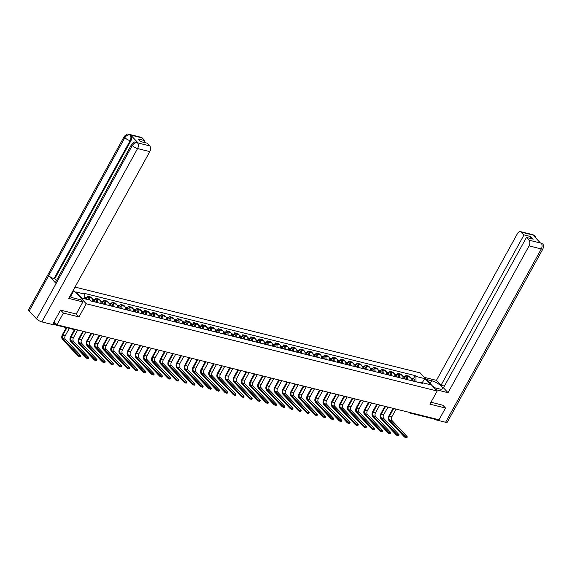 <?xml version="1.0" encoding="UTF-8"?>
<svg xmlns="http://www.w3.org/2000/svg" width="572" height="572" viewBox="0 0 572 572"><rect width="100%" height="100%" fill="white"/><g stroke="black" fill="none" stroke-linecap="round" stroke-linejoin="round"><path stroke-width="0.86" d="M60.675 310.146L63.406 313.048L56.928 324.782L439.031 419.769L445.509 408.036L429.915 404.161L437.172 391.012L420.113 372.873L75.011 287.08M63.406 313.048L79 316.924L86.258 303.782L437.172 391.012M54.083 321.757L56.928 324.782M445.509 408.036L442.778 405.133M434.777 418.711A1.409 0.908 104 0 1 433.984 419.026L410.281 413.134A1.409 0.908 -76 0 0 411.068 412.82M410.996 380.544A3.239 2.088 -76 0 0 410.46 377.356L409.423 376.254L405.97 375.389L407.007 376.498A3.239 2.088 104 0 1 407.543 379.686M405.162 376.848L405.97 375.389M402.831 378.514A3.239 2.088 -76 0 0 402.295 375.332L401.258 374.224L397.805 373.366L398.841 374.467A3.239 2.088 104 0 1 399.378 377.656M396.997 374.817L397.805 373.366M394.666 376.483A3.239 2.088 -76 0 0 394.137 373.301L393.093 372.193L389.639 371.335L390.683 372.443A3.239 2.088 104 0 1 391.212 375.625M388.838 372.794L389.639 371.335M386.508 374.453A3.239 2.088 -76 0 0 385.971 371.271L384.927 370.163L381.474 369.305L382.518 370.413A3.239 2.088 104 0 1 383.054 373.595M380.673 370.763L381.474 369.305M378.342 372.422A3.239 2.088 -76 0 0 377.806 369.24L376.769 368.132L373.316 367.274L374.353 368.382A3.239 2.088 104 0 1 374.889 371.564M372.508 368.733L373.316 367.274M370.177 370.399A3.239 2.088 -76 0 0 369.641 367.21L368.604 366.101L365.15 365.243L366.187 366.352A3.239 2.088 104 0 1 366.723 369.533M364.343 366.702L365.15 365.243M362.012 368.368A3.239 2.088 -76 0 0 361.483 365.179L360.439 364.078L356.985 363.22L358.029 364.321A3.239 2.088 104 0 1 358.558 367.51M356.184 364.671L356.985 363.22M353.853 366.337A3.239 2.088 -76 0 0 353.317 363.156L352.273 362.047L348.82 361.189L349.864 362.298A3.239 2.088 104 0 1 350.4 365.479M348.019 362.648L348.82 361.189M345.688 364.307A3.239 2.088 -76 0 0 345.152 361.125L344.115 360.017L340.662 359.159L341.698 360.267A3.239 2.088 104 0 1 342.235 363.449M339.854 360.617L340.662 359.159M337.523 362.276A3.239 2.088 -76 0 0 336.994 359.094L335.95 357.986L332.496 357.128L333.54 358.236A3.239 2.088 104 0 1 334.069 361.418M331.688 358.587L332.496 357.128M329.365 360.253A3.239 2.088 -76 0 0 328.828 357.064L327.785 355.956L324.331 355.098L325.375 356.206A3.239 2.088 104 0 1 325.904 359.388M323.53 356.556L324.331 355.098M321.199 358.222A3.239 2.088 -76 0 0 320.663 355.033L319.626 353.932L316.173 353.074L317.21 354.175A3.239 2.088 104 0 1 317.746 357.364M315.365 354.526L316.173 353.074M313.034 356.192A3.239 2.088 -76 0 0 312.498 353.01L311.461 351.902L308.008 351.044L309.044 352.145A3.239 2.088 104 0 1 309.581 355.334M307.2 352.502L308.008 351.044M304.869 354.161A3.239 2.088 -76 0 0 304.34 350.979L303.296 349.871L299.842 349.013L300.886 350.121A3.239 2.088 104 0 1 301.415 353.303M299.042 350.472L299.842 349.013M296.711 352.13A3.239 2.088 -76 0 0 296.174 348.949L295.131 347.84L291.677 346.982L292.721 348.091A3.239 2.088 104 0 1 293.257 351.272M290.876 348.441L291.677 346.982M288.545 350.1A3.239 2.088 -76 0 0 288.009 346.918L286.972 345.81L283.519 344.952L284.556 346.06A3.239 2.088 104 0 1 285.092 349.242M282.711 346.41L283.519 344.952M280.38 348.076A3.239 2.088 -76 0 0 279.851 344.887L278.807 343.786L275.354 342.921L276.39 344.029A3.239 2.088 104 0 1 276.927 347.218M274.546 344.38L275.354 342.921M272.215 346.046A3.239 2.088 -76 0 0 271.686 342.857L270.642 341.756L267.188 340.898L268.232 341.999A3.239 2.088 104 0 1 268.761 345.188M266.388 342.349L267.188 340.898M264.057 344.015A3.239 2.088 -76 0 0 263.52 340.833L262.484 339.725L259.023 338.867L260.067 339.975A3.239 2.088 104 0 1 260.603 343.157M258.222 340.326L259.023 338.867M255.891 341.984A3.239 2.088 -76 0 0 255.355 338.803L254.318 337.695L250.865 336.837L251.902 337.945A3.239 2.088 104 0 1 252.438 341.127M250.057 338.295L250.865 336.837M247.726 339.954A3.239 2.088 -76 0 0 247.197 336.772L246.153 335.664L242.7 334.806L243.743 335.914A3.239 2.088 104 0 1 244.273 339.096M241.899 336.264L242.7 334.806M239.568 337.93A3.239 2.088 -76 0 0 239.032 334.742L237.988 333.633L234.534 332.775L235.578 333.884A3.239 2.088 104 0 1 236.114 337.065M233.733 334.234L234.534 332.775M231.403 335.9A3.239 2.088 -76 0 0 230.866 332.711L229.83 331.61L226.376 330.752L227.413 331.853A3.239 2.088 104 0 1 227.949 335.042M225.568 332.203L226.376 330.752M223.237 333.869A3.239 2.088 -76 0 0 222.701 330.688L221.664 329.579L218.211 328.721L219.248 329.829A3.239 2.088 104 0 1 219.784 333.011M217.403 330.18L218.211 328.721M215.072 331.839A3.239 2.088 -76 0 0 214.543 328.657L213.499 327.549L210.046 326.691L211.089 327.799A3.239 2.088 104 0 1 211.619 330.981M209.245 328.149L210.046 326.691M206.914 329.808A3.239 2.088 -76 0 0 206.378 326.626L205.334 325.518L201.88 324.66L202.924 325.768A3.239 2.088 104 0 1 203.46 328.95M201.079 326.119L201.88 324.66M198.749 327.777A3.239 2.088 -76 0 0 198.212 324.596L197.176 323.487L193.722 322.629L194.759 323.738A3.239 2.088 104 0 1 195.295 326.919M192.914 324.088L193.722 322.629M190.583 325.754A3.239 2.088 -76 0 0 190.054 322.565L189.01 321.464L185.557 320.599L186.601 321.707A3.239 2.088 104 0 1 187.13 324.896M184.749 322.057L185.557 320.599M182.418 323.723A3.239 2.088 -76 0 0 181.889 320.542L180.845 319.433L177.391 318.575L178.435 319.676A3.239 2.088 104 0 1 178.964 322.865M176.591 320.027L177.391 318.575M174.26 321.693A3.239 2.088 -76 0 0 173.724 318.511L172.687 317.403L169.233 316.545L170.27 317.653A3.239 2.088 104 0 1 170.806 320.835M168.425 318.003L169.233 316.545M166.095 319.662A3.239 2.088 -76 0 0 165.558 316.48L164.521 315.372L161.068 314.514L162.105 315.622A3.239 2.088 104 0 1 162.641 318.804M160.26 315.973L161.068 314.514M157.929 317.632A3.239 2.088 -76 0 0 157.4 314.45L156.356 313.342L152.903 312.484L153.947 313.592A3.239 2.088 104 0 1 154.476 316.774M152.102 313.942L152.903 312.484M149.771 315.608A3.239 2.088 -76 0 0 149.235 312.419L148.191 311.311L144.737 310.453L145.781 311.561A3.239 2.088 104 0 1 146.318 314.75M143.937 311.912L144.737 310.453M141.606 313.578A3.239 2.088 -76 0 0 141.07 310.389L140.033 309.288L136.579 308.43L137.616 309.531A3.239 2.088 104 0 1 138.152 312.72M135.771 309.881L136.579 308.43M133.44 311.547A3.239 2.088 -76 0 0 132.904 308.365L131.867 307.257L128.414 306.399L129.451 307.507A3.239 2.088 104 0 1 129.987 310.689M127.606 307.858L128.414 306.399M125.275 309.516A3.239 2.088 -76 0 0 124.746 306.335L123.702 305.226L120.249 304.368L121.293 305.477A3.239 2.088 104 0 1 121.822 308.658M119.448 305.827L120.249 304.368M117.117 307.486A3.239 2.088 -76 0 0 116.581 304.304L115.537 303.196L112.083 302.338L113.127 303.446A3.239 2.088 104 0 1 113.664 306.628M111.283 303.796L112.083 302.338M108.952 305.462A3.239 2.088 -76 0 0 108.415 302.273L107.379 301.165L103.925 300.307L104.962 301.415A3.239 2.088 104 0 1 105.498 304.597M103.117 301.766L103.925 300.307M100.786 303.432A3.239 2.088 -76 0 0 100.257 300.243L99.213 299.142L95.76 298.284L96.804 299.385A3.239 2.088 104 0 1 97.333 302.574M94.952 299.735L95.76 298.284M92.628 301.401A3.239 2.088 -76 0 0 92.092 298.219L91.048 297.111L87.595 296.253L88.639 297.361A3.239 2.088 104 0 1 89.282 299.914M86.794 297.712L87.595 296.253M421.071 382.747L415.88 381.753M416.023 381.495L415.937 376.447L424.731 378.635L430.466 384.727L421.671 382.546L420.563 382.918M415.937 376.447L415.136 375.597L83.898 293.25L84.699 294.108L75.904 291.92L81.639 298.019L90.433 300.2L91.234 301.051L422.472 383.397L421.671 382.546M73.366 290.068L86.258 303.782M76.233 313.985L79 316.924M413.327 378.878L415.136 375.597M84.699 294.108L84.778 298.798M424.731 378.635L422.229 382.682M407.257 437.037L406.828 437.802A1.623 0.472 -151.1 0 1 405.712 437.687A1.623 0.472 -151.1 0 1 404.211 436.722L404.633 435.95A1.623 0.472 28.9 0 0 406.134 436.922A1.623 0.472 28.9 0 0 407.257 437.037A1.623 0.472 28.9 0 0 407.042 436.55L391.87 420.42A2.638 1.702 104 0 1 391.813 416.852L396.096 409.094M412.169 380.838L412.269 380.544A0.844 0.543 -76 0 0 412.054 379.515M412.748 380.981L412.812 380.795A1.759 1.13 -76 0 0 412.197 378.6A1.759 1.13 -76 0 0 411.718 378.635M414.628 381.445L414.693 381.267A1.759 1.13 -76 0 0 414.078 379.064L412.197 378.6M404.633 435.95L389.468 419.827A2.638 1.702 104 0 1 389.403 416.252L393.686 408.494M411.861 380.759L411.919 380.573A1.759 1.13 -76 0 0 411.311 378.378L410.975 378.292M393.071 408.344L388.96 415.78A3.561 2.288 -76 0 0 389.039 420.592L404.211 436.722M433.962 387.594L439.382 388.946A7.922 2.324 28.9 0 0 442.478 388.688A7.922 2.324 28.9 0 0 439.375 384.548A7.922 2.324 28.9 0 0 431.703 380.78L426.29 379.436M435.928 389.682L448.04 392.692L443.45 387.816L526.44 237.473L528.986 240.176L541.241 243.193L540.411 242.95L533.075 235.149L533.697 235.235L521.478 232.196A4.226 2.717 -76 0 0 520.549 231.631A4.226 2.717 -76 0 0 517.481 233.555L436.436 380.359L441.026 385.242L444.408 386.079M424.324 377.348L436.436 380.359M448.04 392.692L529.079 245.896A4.226 2.717 -76 0 0 528.986 240.176M541.119 243.121L542.356 243.822C543.421 244.058 543.636 245.717 542.992 248.791L447.304 422.129A4.333 1.273 -151.1 0 1 445.617 422.265L434.963 419.619L434.377 418.99M526.44 237.473L533.197 239.153L530.773 236.579L524.024 234.899L521.478 232.196M524.024 234.899L441.026 385.242M442.892 405.255L430.995 402.202M434.963 419.619L435.385 418.861M530.773 236.579L529.815 238.309M542.342 243.808L541.248 243.2M536.064 238.331L534.949 235.943L533.826 235.306M69.77 296.582A7.922 2.324 28.9 0 0 73.495 297.991L80.924 299.835L82.89 301.923L68.762 298.412L149.8 151.609L137.58 148.57L41.892 321.907L52.545 324.553L60.518 310.11L76.219 314.014L82.89 301.923M72.572 291.505L73.252 291.677L72.766 291.155M71.078 297.175L70.678 296.332L73.252 291.677M142.199 137.909L129.98 134.878A4.226 2.717 104 0 0 129.043 134.313L141.263 137.351A4.226 2.717 104 0 1 142.199 137.909L144.737 140.619L143.779 142.349M41.892 321.907A4.333 1.273 -151.1 0 1 36.579 318.876L56.106 283.498A4.333 1.273 -151.1 0 1 55.548 282.225L131.703 144.266A4.333 1.273 -151.1 0 0 132.261 145.538C133.641 143.45 135.335 142.528 137.359 142.785L149.707 145.896A4.226 2.717 104 0 1 149.8 151.609M138.109 142.943L137.173 142.378A4.226 2.717 104 0 1 138.109 142.943L130.773 135.142A4.226 2.717 104 0 1 130.866 140.855L54.705 278.814L54.004 278.643A4.333 1.273 -151.1 0 1 48.699 275.625L29.172 311.004L36.579 318.876M29.172 311.004A4.333 1.273 -151.1 0 1 28.6 309.709L124.288 136.372A4.333 1.273 -151.1 0 0 124.86 137.666C126.24 135.571 127.935 134.649 129.93 134.892M130.866 140.855L130.159 140.683A4.333 1.273 -151.1 0 1 124.86 137.666L48.699 275.625L56.106 283.498L132.261 145.538A4.333 1.273 -151.1 0 0 137.58 148.57A4.226 2.717 -76 0 0 137.487 142.857M144.737 140.619L137.988 138.939L140.412 141.513L147.161 143.193L149.707 145.896M54.705 278.814L56.421 280.637M69.999 296.16L70.678 296.332M71.221 296.911L69.784 296.553M54.004 278.643L130.159 140.683C131.202 138.481 131.174 136.579 130.066 134.963L130.773 135.142M432.611 386.157L435.478 387.973M399.092 435.006L398.67 435.771A1.623 0.472 -151.1 0 1 397.547 435.657A1.623 0.472 -151.1 0 1 396.046 434.691L396.467 433.926A1.623 0.472 28.9 0 0 397.969 434.892A1.623 0.472 28.9 0 0 399.092 435.006A1.623 0.472 28.9 0 0 398.877 434.52L383.712 418.389A2.638 1.702 104 0 1 383.648 414.822L387.93 407.064M404.011 378.807L404.104 378.514A0.844 0.543 -76 0 0 403.889 377.484M404.583 378.95L404.647 378.764A1.759 1.13 -76 0 0 404.032 376.569A1.759 1.13 -76 0 0 403.553 376.605M406.47 379.415L406.528 379.236A1.759 1.13 -76 0 0 405.92 377.041L404.032 376.569M396.467 433.926L381.302 417.796A2.638 1.702 104 0 1 381.245 414.221L385.521 406.463M403.696 378.728L403.753 378.542A1.759 1.13 -76 0 0 403.146 376.347L402.817 376.269M384.906 406.313L380.802 413.749A3.561 2.288 -76 0 0 380.881 418.561L396.046 434.691M390.926 432.975L390.504 433.74A1.623 0.472 -151.1 0 1 389.382 433.633A1.623 0.472 -151.1 0 1 387.88 432.661L388.302 431.896A1.623 0.472 28.9 0 0 389.804 432.861A1.623 0.472 28.9 0 0 390.926 432.975A1.623 0.472 28.9 0 0 390.712 432.489L375.547 416.366A2.638 1.702 104 0 1 375.489 412.791L379.765 405.033M395.845 376.776L395.946 376.483A0.844 0.543 -76 0 0 395.724 375.461M396.425 376.919L396.482 376.733A1.759 1.13 -76 0 0 395.874 374.538A1.759 1.13 -76 0 0 395.388 374.574M398.305 377.384L398.369 377.205A1.759 1.13 -76 0 0 397.754 375.01L395.874 374.538M388.302 431.896L373.137 415.765A2.638 1.702 104 0 1 373.08 412.19L377.363 404.44M395.531 376.698L395.595 376.512A1.759 1.13 -76 0 0 394.98 374.317L394.651 374.238M376.741 404.282L372.637 411.718A3.561 2.288 -76 0 0 372.715 416.53L387.88 432.661M382.761 430.945L382.339 431.71A1.623 0.472 -151.1 0 1 381.217 431.603A1.623 0.472 -151.1 0 1 379.715 430.63L380.144 429.865A1.623 0.472 28.9 0 0 381.646 430.838A1.623 0.472 28.9 0 0 382.761 430.945A1.623 0.472 28.9 0 0 382.546 430.466L367.381 414.335A2.638 1.702 104 0 1 367.324 410.76L371.607 403.01M387.68 374.746L387.78 374.453A0.844 0.543 -76 0 0 387.566 373.43M388.259 374.889L388.317 374.71A1.759 1.13 -76 0 0 387.709 372.508A1.759 1.13 -76 0 0 387.23 372.544M390.14 375.361L390.204 375.175A1.759 1.13 -76 0 0 389.589 372.98L387.709 372.508M380.144 429.865L364.972 413.735A2.638 1.702 104 0 1 364.915 410.167L369.197 402.409M387.366 374.667L387.43 374.488A1.759 1.13 -76 0 0 386.815 372.286L386.486 372.208M368.575 402.252L364.471 409.695A3.561 2.288 -76 0 0 364.55 414.5L379.715 430.63M374.603 428.914L374.174 429.686A1.623 0.472 -151.1 0 1 373.058 429.572A1.623 0.472 -151.1 0 1 371.557 428.6L371.979 427.835A1.623 0.472 28.9 0 0 373.48 428.807A1.623 0.472 28.9 0 0 374.603 428.914A1.623 0.472 28.9 0 0 374.388 428.435L359.216 412.305A2.638 1.702 104 0 1 359.159 408.73L363.442 400.979M379.515 372.715L379.615 372.422A0.844 0.543 -76 0 0 379.4 371.4M380.094 372.858L380.158 372.679A1.759 1.13 -76 0 0 379.543 370.484A1.759 1.13 -76 0 0 379.064 370.52M381.982 373.33L382.039 373.144A1.759 1.13 -76 0 0 381.431 370.949L379.543 370.484M371.979 427.835L356.814 411.704A2.638 1.702 104 0 1 356.749 408.136L361.032 400.379M379.207 372.637L379.265 372.458A1.759 1.13 -76 0 0 378.657 370.263L378.321 370.177M360.417 400.221L356.306 407.664A3.561 2.288 -76 0 0 356.392 412.469L371.557 428.6M366.438 426.891L366.016 427.656A1.623 0.472 -151.1 0 1 364.893 427.541A1.623 0.472 -151.1 0 1 363.392 426.569L363.813 425.804A1.623 0.472 28.9 0 0 365.315 426.776A1.623 0.472 28.9 0 0 366.438 426.891A1.623 0.472 28.9 0 0 366.223 426.405L351.058 410.274A2.638 1.702 104 0 1 350.993 406.706L355.276 398.949M371.357 370.685L371.457 370.399A0.844 0.543 -76 0 0 371.235 369.369M371.929 370.835L371.993 370.649A1.759 1.13 -76 0 0 371.378 368.454A1.759 1.13 -76 0 0 370.899 368.49M373.816 371.299L373.873 371.114A1.759 1.13 -76 0 0 373.266 368.919L371.378 368.454M363.813 425.804L348.648 409.674A2.638 1.702 104 0 1 348.591 406.106L352.874 398.348M371.042 370.613L371.106 370.427A1.759 1.13 -76 0 0 370.492 368.232L370.163 368.146M352.252 398.198L348.148 405.634A3.561 2.288 -76 0 0 348.226 410.446L363.392 426.569M358.272 424.86L357.85 425.625A1.623 0.472 -151.1 0 1 356.728 425.511A1.623 0.472 -151.1 0 1 355.226 424.546L355.655 423.773A1.623 0.472 28.9 0 0 357.15 424.746A1.623 0.472 28.9 0 0 358.272 424.86A1.623 0.472 28.9 0 0 358.058 424.374L342.893 408.244A2.638 1.702 104 0 1 342.835 404.676L347.118 396.918M363.191 368.661L363.291 368.368A0.844 0.543 -76 0 0 363.07 367.338M363.771 368.804L363.828 368.618A1.759 1.13 -76 0 0 363.22 366.423A1.759 1.13 -76 0 0 362.734 366.459M365.651 369.269L365.715 369.09A1.759 1.13 -76 0 0 365.1 366.888L363.22 366.423M355.655 423.773L340.483 407.65A2.638 1.702 104 0 1 340.426 404.075L344.709 396.317M362.877 368.582L362.941 368.397A1.759 1.13 -76 0 0 362.326 366.202L361.997 366.123M344.087 396.167L339.982 403.603A3.561 2.288 -76 0 0 340.061 408.415L355.226 424.546M350.107 422.83L349.685 423.595A1.623 0.472 -151.1 0 1 348.57 423.48A1.623 0.472 -151.1 0 1 347.068 422.515L347.49 421.75A1.623 0.472 28.9 0 0 348.991 422.715A1.623 0.472 28.9 0 0 350.107 422.83A1.623 0.472 28.9 0 0 349.892 422.343L334.727 406.22A2.638 1.702 104 0 1 334.67 402.645L338.953 394.887M355.026 366.631L355.126 366.337A0.844 0.543 -76 0 0 354.912 365.308M355.605 366.774L355.67 366.588A1.759 1.13 -76 0 0 355.055 364.393A1.759 1.13 -76 0 0 354.576 364.428M357.486 367.238L357.55 367.06A1.759 1.13 -76 0 0 356.935 364.864L355.055 364.393M347.49 421.75L332.325 405.619A2.638 1.702 104 0 1 332.26 402.044L336.543 394.294M354.712 366.552L354.776 366.366A1.759 1.13 -76 0 0 354.161 364.171L353.832 364.092M335.928 394.137L331.817 401.573A3.561 2.288 -76 0 0 331.896 406.385L347.068 422.515M341.949 420.799L341.527 421.564A1.623 0.472 -151.1 0 1 340.404 421.457A1.623 0.472 -151.1 0 1 338.903 420.484L339.325 419.719A1.623 0.472 28.9 0 0 340.826 420.685A1.623 0.472 28.9 0 0 341.949 420.799A1.623 0.472 28.9 0 0 341.734 420.32L326.569 404.189A2.638 1.702 104 0 1 326.505 400.614L330.788 392.857M346.868 364.6L346.961 364.307A0.844 0.543 -76 0 0 346.746 363.284M347.44 364.743L347.504 364.564A1.759 1.13 -76 0 0 346.889 362.362A1.759 1.13 -76 0 0 346.41 362.398M349.328 365.215L349.385 365.029A1.759 1.13 -76 0 0 348.777 362.834L346.889 362.362M339.325 419.719L324.16 403.589A2.638 1.702 104 0 1 324.102 400.014L328.378 392.263M346.553 364.521L346.611 364.343A1.759 1.13 -76 0 0 346.003 362.14L345.674 362.062M327.763 392.106L323.659 399.549A3.561 2.288 -76 0 0 323.738 404.354L338.903 420.484M333.783 418.768L333.362 419.541A1.623 0.472 -151.1 0 1 332.239 419.426A1.623 0.472 -151.1 0 1 330.738 418.454L331.159 417.689A1.623 0.472 28.9 0 0 332.661 418.661A1.623 0.472 28.9 0 0 333.783 418.768A1.623 0.472 28.9 0 0 333.569 418.289L318.404 402.159A2.638 1.702 104 0 1 318.347 398.584L322.622 390.833M338.703 362.569L338.803 362.276A0.844 0.543 -76 0 0 338.581 361.254M339.275 362.712L339.339 362.534A1.759 1.13 -76 0 0 338.724 360.339A1.759 1.13 -76 0 0 338.245 360.374M341.162 363.184L341.227 362.998A1.759 1.13 -76 0 0 340.612 360.803L338.724 360.339M331.159 417.689L315.994 401.558A2.638 1.702 104 0 1 315.937 397.99L320.22 390.233M338.388 362.491L338.452 362.312A1.759 1.13 -76 0 0 337.837 360.117L337.509 360.031M319.598 390.075L315.494 397.519A3.561 2.288 -76 0 0 315.572 402.323L330.738 418.454M325.618 416.745L325.196 417.51A1.623 0.472 -151.1 0 1 324.074 417.396A1.623 0.472 -151.1 0 1 322.572 416.423L323.001 415.658A1.623 0.472 28.9 0 0 324.503 416.631A1.623 0.472 28.9 0 0 325.618 416.745A1.623 0.472 28.9 0 0 325.404 416.259L310.238 400.128A2.638 1.702 104 0 1 310.181 396.56L314.464 388.803M330.537 360.539L330.637 360.246A0.844 0.543 -76 0 0 330.416 359.223M331.116 360.682L331.174 360.503A1.759 1.13 -76 0 0 330.566 358.308A1.759 1.13 -76 0 0 330.08 358.344M332.997 361.154L333.061 360.968A1.759 1.13 -76 0 0 332.446 358.773L330.566 358.308M323.001 415.658L307.829 399.528A2.638 1.702 104 0 1 307.772 395.96L312.055 388.202M330.223 360.467L330.287 360.281A1.759 1.13 -76 0 0 329.672 358.086L329.343 358M311.433 388.052L307.328 395.488A3.561 2.288 -76 0 0 307.407 400.3L322.572 416.423M317.46 414.714L317.031 415.479A1.623 0.472 -151.1 0 1 315.916 415.365A1.623 0.472 -151.1 0 1 314.414 414.4L314.836 413.627A1.623 0.472 28.9 0 0 316.337 414.6A1.623 0.472 28.9 0 0 317.46 414.714A1.623 0.472 28.9 0 0 317.245 414.228L302.073 398.098A2.638 1.702 104 0 1 302.016 394.53L306.299 386.772M322.372 358.515L322.472 358.222A0.844 0.543 -76 0 0 322.258 357.193M322.951 358.658L323.016 358.472A1.759 1.13 -76 0 0 322.401 356.277A1.759 1.13 -76 0 0 321.922 356.313M324.832 359.123L324.896 358.944A1.759 1.13 -76 0 0 324.281 356.742L322.401 356.277M314.836 413.627L299.671 397.504A2.638 1.702 104 0 1 299.606 393.929L303.889 386.171M322.065 358.437L322.122 358.251A1.759 1.13 -76 0 0 321.514 356.056L321.178 355.97M303.274 386.021L299.163 393.457A3.561 2.288 -76 0 0 299.242 398.269L314.414 414.4M309.295 412.684L308.873 413.449A1.623 0.472 -151.1 0 1 307.75 413.334A1.623 0.472 -151.1 0 1 306.249 412.369L306.671 411.604A1.623 0.472 28.9 0 0 308.172 412.569A1.623 0.472 28.9 0 0 309.295 412.684A1.623 0.472 28.9 0 0 309.08 412.197L293.915 396.067A2.638 1.702 104 0 1 293.851 392.499L298.134 384.741M314.214 356.485L314.307 356.192A0.844 0.543 -76 0 0 314.092 355.162M314.786 356.628L314.85 356.442A1.759 1.13 -76 0 0 314.235 354.247A1.759 1.13 -76 0 0 313.756 354.282M316.673 357.092L316.731 356.914A1.759 1.13 -76 0 0 316.123 354.719L314.235 354.247M306.671 411.604L291.505 395.474A2.638 1.702 104 0 1 291.448 391.899L295.724 384.141M313.899 356.406L313.957 356.22A1.759 1.13 -76 0 0 313.349 354.025L313.02 353.946M295.109 383.991L291.005 391.427A3.561 2.288 -76 0 0 291.084 396.239L306.249 412.369M301.129 410.653L300.708 411.418A1.623 0.472 -151.1 0 1 299.585 411.311A1.623 0.472 -151.1 0 1 298.083 410.338L298.505 409.573A1.623 0.472 28.9 0 0 300.007 410.539A1.623 0.472 28.9 0 0 301.129 410.653A1.623 0.472 28.9 0 0 300.915 410.167L285.75 394.044A2.638 1.702 104 0 1 285.693 390.469L289.968 382.711M306.049 354.454L306.149 354.161A0.844 0.543 -76 0 0 305.927 353.138M306.628 354.597L306.685 354.411A1.759 1.13 -76 0 0 306.077 352.216A1.759 1.13 -76 0 0 305.591 352.252M308.508 355.069L308.573 354.883A1.759 1.13 -76 0 0 307.958 352.688L306.077 352.216M298.505 409.573L283.34 393.443A2.638 1.702 104 0 1 283.283 389.868L287.566 382.117M305.734 354.375L305.798 354.197A1.759 1.13 -76 0 0 305.183 351.995L304.855 351.916M286.944 381.96L282.84 389.396A3.561 2.288 -76 0 0 282.918 394.208L298.083 410.338M292.964 408.623L292.542 409.388A1.623 0.472 -151.1 0 1 291.42 409.28A1.623 0.472 -151.1 0 1 289.925 408.308L290.347 407.543A1.623 0.472 28.9 0 0 291.849 408.515A1.623 0.472 28.9 0 0 292.964 408.623A1.623 0.472 28.9 0 0 292.75 408.143L277.584 392.013A2.638 1.702 104 0 1 277.527 388.438L281.81 380.687M297.883 352.423L297.983 352.13A0.844 0.543 -76 0 0 297.769 351.108M298.462 352.567L298.52 352.388A1.759 1.13 -76 0 0 297.912 350.186A1.759 1.13 -76 0 0 297.433 350.221M300.343 353.038L300.407 352.852A1.759 1.13 -76 0 0 299.792 350.657L297.912 350.186M290.347 407.543L275.175 391.412A2.638 1.702 104 0 1 275.118 387.845L279.401 380.087M297.569 352.345L297.633 352.166A1.759 1.13 -76 0 0 297.018 349.971L296.689 349.885M278.778 379.93L274.674 387.373A3.561 2.288 -76 0 0 274.753 392.178L289.925 408.308M284.806 406.592L284.384 407.364A1.623 0.472 -151.1 0 1 283.262 407.25A1.623 0.472 -151.1 0 1 281.76 406.277L282.182 405.512A1.623 0.472 28.9 0 0 283.683 406.485A1.623 0.472 28.9 0 0 284.806 406.592A1.623 0.472 28.9 0 0 284.591 406.113L269.419 389.982A2.638 1.702 104 0 1 269.362 386.407L273.645 378.657M289.718 350.393L289.818 350.1A0.844 0.543 -76 0 0 289.604 349.077M290.297 350.536L290.361 350.357A1.759 1.13 -76 0 0 289.747 348.162A1.759 1.13 -76 0 0 289.268 348.198M292.185 351.008L292.242 350.822A1.759 1.13 -76 0 0 291.634 348.627L289.747 348.162M282.182 405.512L267.017 389.382A2.638 1.702 104 0 1 266.96 385.814L271.235 378.056M289.411 350.314L289.468 350.135A1.759 1.13 -76 0 0 288.86 347.94L288.524 347.855M270.62 377.906L266.509 385.342A3.561 2.288 -76 0 0 266.595 390.154L281.76 406.277M276.641 404.568L276.219 405.333A1.623 0.472 -151.1 0 1 275.096 405.219A1.623 0.472 -151.1 0 1 273.595 404.254L274.017 403.482A1.623 0.472 28.9 0 0 275.518 404.454A1.623 0.472 28.9 0 0 276.641 404.568A1.623 0.472 28.9 0 0 276.426 404.082L261.261 387.952A2.638 1.702 104 0 1 261.197 384.384L265.479 376.626M281.56 348.369L281.66 348.076A0.844 0.543 -76 0 0 281.438 347.047M282.132 348.512L282.196 348.327A1.759 1.13 -76 0 0 281.581 346.132A1.759 1.13 -76 0 0 281.102 346.167M284.019 348.977L284.077 348.798A1.759 1.13 -76 0 0 283.469 346.596L281.581 346.132M274.017 403.482L258.851 387.358A2.638 1.702 104 0 1 258.794 383.783L263.077 376.026M281.245 348.291L281.31 348.105A1.759 1.13 -76 0 0 280.695 345.91L280.366 345.824M262.455 375.875L258.351 383.312A3.561 2.288 -76 0 0 258.43 388.123L273.595 404.254M268.475 402.538L268.053 403.303A1.623 0.472 -151.1 0 1 266.931 403.188A1.623 0.472 -151.1 0 1 265.429 402.223L265.858 401.458A1.623 0.472 28.9 0 0 267.36 402.423A1.623 0.472 28.9 0 0 268.475 402.538A1.623 0.472 28.9 0 0 268.261 402.052L253.096 385.921A2.638 1.702 104 0 1 253.038 382.353L257.321 374.596M273.395 346.339L273.495 346.046A0.844 0.543 -76 0 0 273.273 345.016M273.974 346.482L274.031 346.296A1.759 1.13 -76 0 0 273.423 344.101A1.759 1.13 -76 0 0 272.937 344.137M275.854 346.947L275.918 346.768A1.759 1.13 -76 0 0 275.304 344.573L273.423 344.101M265.858 401.458L250.686 385.328A2.638 1.702 104 0 1 250.629 381.753L254.912 373.995M273.08 346.26L273.144 346.074A1.759 1.13 -76 0 0 272.529 343.879L272.2 343.801M254.29 373.845L250.186 381.281A3.561 2.288 -76 0 0 250.264 386.093L265.429 402.223M260.317 400.507L259.888 401.272A1.623 0.472 -151.1 0 1 258.773 401.158A1.623 0.472 -151.1 0 1 257.271 400.193L257.693 399.428A1.623 0.472 28.9 0 0 259.195 400.393A1.623 0.472 28.9 0 0 260.317 400.507A1.623 0.472 28.9 0 0 260.096 400.021L244.93 383.898A2.638 1.702 104 0 1 244.873 380.323L249.156 372.565M265.229 344.308L265.329 344.015A0.844 0.543 -76 0 0 265.115 342.986M265.808 344.451L265.873 344.265A1.759 1.13 -76 0 0 265.258 342.07A1.759 1.13 -76 0 0 264.779 342.106M267.689 344.916L267.753 344.737A1.759 1.13 -76 0 0 267.138 342.542L265.258 342.07M257.693 399.428L242.528 383.297A2.638 1.702 104 0 1 242.464 379.722L246.746 371.972M264.922 344.23L264.979 344.044A1.759 1.13 -76 0 0 264.371 341.849L264.035 341.77M246.132 371.814L242.02 379.25A3.561 2.288 -76 0 0 242.099 384.062L257.271 400.193M252.152 398.477L251.73 399.242A1.623 0.472 -151.1 0 1 250.607 399.134A1.623 0.472 -151.1 0 1 249.106 398.162L249.528 397.397A1.623 0.472 28.9 0 0 251.029 398.362A1.623 0.472 28.9 0 0 252.152 398.477A1.623 0.472 28.9 0 0 251.937 397.998L236.772 381.867A2.638 1.702 104 0 1 236.708 378.292L240.991 370.534M257.071 342.278L257.164 341.984A0.844 0.543 -76 0 0 256.95 340.962M257.643 342.421L257.707 342.242A1.759 1.13 -76 0 0 257.093 340.04A1.759 1.13 -76 0 0 256.613 340.075M259.531 342.893L259.588 342.707A1.759 1.13 -76 0 0 258.98 340.512L257.093 340.04M249.528 397.397L234.363 381.267A2.638 1.702 104 0 1 234.305 377.699L238.581 369.941M256.757 342.199L256.814 342.02A1.759 1.13 -76 0 0 256.206 339.818L255.877 339.739M237.966 369.784L233.862 377.227A3.561 2.288 -76 0 0 233.941 382.032L249.106 398.162M243.987 396.446L243.565 397.218A1.623 0.472 -151.1 0 1 242.442 397.104A1.623 0.472 -151.1 0 1 240.941 396.131L241.363 395.366A1.623 0.472 28.9 0 0 242.864 396.339A1.623 0.472 28.9 0 0 243.987 396.446A1.623 0.472 28.9 0 0 243.772 395.967L228.607 379.837A2.638 1.702 104 0 1 228.55 376.262L232.825 368.511M248.906 340.247L249.006 339.954A0.844 0.543 -76 0 0 248.784 338.931M249.478 340.39L249.542 340.211A1.759 1.13 -76 0 0 248.927 338.016A1.759 1.13 -76 0 0 248.448 338.052M251.365 340.862L251.43 340.676A1.759 1.13 -76 0 0 250.815 338.481L248.927 338.016M241.363 395.366L226.197 379.236A2.638 1.702 104 0 1 226.14 375.668L230.423 367.91M248.591 340.168L248.656 339.99A1.759 1.13 -76 0 0 248.041 337.795L247.712 337.709M229.801 367.753L225.697 375.196A3.561 2.288 -76 0 0 225.776 380.001L240.941 396.131M235.821 394.423L235.399 395.188A1.623 0.472 -151.1 0 1 234.277 395.073A1.623 0.472 -151.1 0 1 232.775 394.101L233.204 393.336A1.623 0.472 28.9 0 0 234.706 394.308A1.623 0.472 28.9 0 0 235.821 394.423A1.623 0.472 28.9 0 0 235.607 393.936L220.442 377.806A2.638 1.702 104 0 1 220.384 374.238L224.667 366.48M240.74 338.216L240.841 337.93A0.844 0.543 -76 0 0 240.619 336.901M241.32 338.367L241.377 338.181A1.759 1.13 -76 0 0 240.769 335.986A1.759 1.13 -76 0 0 240.283 336.021M243.2 338.831L243.264 338.645A1.759 1.13 -76 0 0 242.65 336.45L240.769 335.986M233.204 393.336L218.032 377.205A2.638 1.702 104 0 1 217.975 373.638L222.258 365.88M240.426 338.145L240.49 337.959A1.759 1.13 -76 0 0 239.875 335.764L239.546 335.678M221.636 365.73L217.532 373.166A3.561 2.288 -76 0 0 217.61 377.978L232.775 394.101M227.663 392.392L227.234 393.157A1.623 0.472 -151.1 0 1 226.119 393.043A1.623 0.472 -151.1 0 1 224.617 392.077L225.039 391.305A1.623 0.472 28.9 0 0 226.541 392.278A1.623 0.472 28.9 0 0 227.663 392.392A1.623 0.472 28.9 0 0 227.449 391.906L212.276 375.775A2.638 1.702 104 0 1 212.219 372.208L216.502 364.45M232.575 336.193L232.675 335.9A0.844 0.543 -76 0 0 232.461 334.87M233.154 336.336L233.219 336.15A1.759 1.13 -76 0 0 232.604 333.955A1.759 1.13 -76 0 0 232.125 333.991M235.042 336.801L235.099 336.622A1.759 1.13 -76 0 0 234.491 334.42L232.604 333.955M225.039 391.305L209.874 375.182A2.638 1.702 104 0 1 209.81 371.607L214.092 363.849M232.268 336.114L232.325 335.928A1.759 1.13 -76 0 0 231.717 333.733L231.381 333.655M213.478 363.699L209.366 371.135A3.561 2.288 -76 0 0 209.452 375.947L224.617 392.077M219.498 390.361L219.076 391.126A1.623 0.472 -151.1 0 1 217.953 391.012A1.623 0.472 -151.1 0 1 216.452 390.047L216.874 389.282A1.623 0.472 28.9 0 0 218.375 390.247A1.623 0.472 28.9 0 0 219.498 390.361A1.623 0.472 28.9 0 0 219.283 389.875L204.118 373.745A2.638 1.702 104 0 1 204.054 370.177L208.337 362.419M224.417 334.162L224.517 333.869A0.844 0.543 -76 0 0 224.295 332.84M224.989 334.305L225.053 334.12A1.759 1.13 -76 0 0 224.438 331.924A1.759 1.13 -76 0 0 223.959 331.96M226.877 334.77L226.934 334.591A1.759 1.13 -76 0 0 226.326 332.396L224.438 331.924M216.874 389.282L201.709 373.151A2.638 1.702 104 0 1 201.651 369.576L205.934 361.826M224.102 334.084L224.167 333.898A1.759 1.13 -76 0 0 223.552 331.703L223.223 331.624M205.312 361.668L201.208 369.104A3.561 2.288 -76 0 0 201.287 373.916L216.452 390.047M211.333 388.331L210.911 389.096A1.623 0.472 -151.1 0 1 209.788 388.989A1.623 0.472 -151.1 0 1 208.287 388.016L208.708 387.251A1.623 0.472 28.9 0 0 210.21 388.216A1.623 0.472 28.9 0 0 211.333 388.331A1.623 0.472 28.9 0 0 211.118 387.852L195.953 371.721A2.638 1.702 104 0 1 195.896 368.146L200.171 360.389M216.252 332.132L216.352 331.839A0.844 0.543 -76 0 0 216.13 330.816M216.831 332.275L216.888 332.096A1.759 1.13 -76 0 0 216.28 329.894A1.759 1.13 -76 0 0 215.794 329.93M218.711 332.747L218.776 332.561A1.759 1.13 -76 0 0 218.161 330.366L216.28 329.894M208.708 387.251L193.543 371.121A2.638 1.702 104 0 1 193.486 367.546L197.769 359.795M215.937 332.053L216.001 331.874A1.759 1.13 -76 0 0 215.387 329.672L215.058 329.594M197.147 359.638L193.043 367.074A3.561 2.288 -76 0 0 193.121 371.886L208.287 388.016M203.167 386.3L202.745 387.072A1.623 0.472 -151.1 0 1 201.63 386.958A1.623 0.472 -151.1 0 1 200.128 385.986L200.55 385.221A1.623 0.472 28.9 0 0 202.052 386.193A1.623 0.472 28.9 0 0 203.167 386.3A1.623 0.472 28.9 0 0 202.953 385.821L187.788 369.691A2.638 1.702 104 0 1 187.73 366.116L192.013 358.365M208.086 330.101L208.187 329.808A0.844 0.543 -76 0 0 207.972 328.786M208.666 330.244L208.73 330.065A1.759 1.13 -76 0 0 208.115 327.87A1.759 1.13 -76 0 0 207.636 327.899M210.546 330.716L210.61 330.53A1.759 1.13 -76 0 0 209.995 328.335L208.115 327.87M200.55 385.221L185.385 369.09A2.638 1.702 104 0 1 185.321 365.522L189.604 357.765M207.772 330.023L207.836 329.844A1.759 1.13 -76 0 0 207.221 327.649L206.892 327.563M188.989 357.607L184.878 365.05A3.561 2.288 -76 0 0 184.956 369.855L200.128 385.986M195.009 384.277L194.587 385.042A1.623 0.472 -151.1 0 1 193.465 384.927A1.623 0.472 -151.1 0 1 191.963 383.955L192.385 383.19A1.623 0.472 28.9 0 0 193.887 384.162A1.623 0.472 28.9 0 0 195.009 384.277A1.623 0.472 28.9 0 0 194.795 383.791L179.622 367.66A2.638 1.702 104 0 1 179.565 364.092L183.848 356.335M199.928 328.071L200.021 327.777A0.844 0.543 -76 0 0 199.807 326.755M200.5 328.214L200.565 328.035A1.759 1.13 -76 0 0 199.95 325.84A1.759 1.13 -76 0 0 199.471 325.876M202.388 328.685L202.445 328.5A1.759 1.13 -76 0 0 201.837 326.305L199.95 325.84M192.385 383.19L177.22 367.06A2.638 1.702 104 0 1 177.163 363.492L181.438 355.734M199.614 327.999L199.671 327.813A1.759 1.13 -76 0 0 199.063 325.618L198.734 325.532M180.823 355.584L176.719 363.02A3.561 2.288 -76 0 0 176.798 367.832L191.963 383.955M186.844 382.246L186.422 383.011A1.623 0.472 -151.1 0 1 185.299 382.897A1.623 0.472 -151.1 0 1 183.798 381.932L184.22 381.159A1.623 0.472 28.9 0 0 185.721 382.132A1.623 0.472 28.9 0 0 186.844 382.246A1.623 0.472 28.9 0 0 186.629 381.76L171.464 365.63A2.638 1.702 104 0 1 171.4 362.062L175.683 354.304M191.763 326.047L191.863 325.754A0.844 0.543 -76 0 0 191.641 324.724M192.335 326.19L192.399 326.004A1.759 1.13 -76 0 0 191.784 323.809A1.759 1.13 -76 0 0 191.305 323.845M194.223 326.655L194.287 326.476A1.759 1.13 -76 0 0 193.672 324.274L191.784 323.809M184.22 381.159L169.055 365.036A2.638 1.702 104 0 1 168.997 361.461L173.28 353.703M191.448 325.968L191.513 325.783A1.759 1.13 -76 0 0 190.898 323.588L190.569 323.502M172.658 353.553L168.554 360.989A3.561 2.288 -76 0 0 168.633 365.801L183.798 381.932M178.678 380.216L178.257 380.981A1.623 0.472 -151.1 0 1 177.134 380.866A1.623 0.472 -151.1 0 1 175.633 379.901L176.062 379.136A1.623 0.472 28.9 0 0 177.563 380.101A1.623 0.472 28.9 0 0 178.678 380.216A1.623 0.472 28.9 0 0 178.464 379.729L163.299 363.599A2.638 1.702 104 0 1 163.242 360.031L167.524 352.273M183.598 324.017L183.698 323.723A0.844 0.543 -76 0 0 183.476 322.694M184.177 324.16L184.234 323.974A1.759 1.13 -76 0 0 183.626 321.779A1.759 1.13 -76 0 0 183.14 321.814M186.057 324.624L186.122 324.446A1.759 1.13 -76 0 0 185.507 322.25L183.626 321.779M176.062 379.136L160.889 363.005A2.638 1.702 104 0 1 160.832 359.43L165.115 351.673M183.283 323.938L183.347 323.752A1.759 1.13 -76 0 0 182.733 321.557L182.404 321.478M164.493 351.523L160.389 358.959A3.561 2.288 -76 0 0 160.467 363.771L175.633 379.901M170.52 378.185L170.091 378.95A1.623 0.472 -151.1 0 1 168.976 378.843A1.623 0.472 -151.1 0 1 167.474 377.87L167.896 377.105A1.623 0.472 28.9 0 0 169.398 378.071A1.623 0.472 28.9 0 0 170.52 378.185A1.623 0.472 28.9 0 0 170.306 377.699L155.134 361.575A2.638 1.702 104 0 1 155.076 358L159.359 350.243M175.432 321.986L175.532 321.693A0.844 0.543 -76 0 0 175.318 320.67M176.012 322.129L176.076 321.943A1.759 1.13 -76 0 0 175.461 319.748A1.759 1.13 -76 0 0 174.982 319.784M177.892 322.594L177.956 322.415A1.759 1.13 -76 0 0 177.341 320.22L175.461 319.748M167.896 377.105L152.731 360.975A2.638 1.702 104 0 1 152.667 357.4L156.95 349.649M175.125 321.907L175.182 321.729A1.759 1.13 -76 0 0 174.574 319.526L174.238 319.448M156.335 349.492L152.224 356.928A3.561 2.288 -76 0 0 152.302 361.74L167.474 377.87M162.355 376.154L161.933 376.919A1.623 0.472 -151.1 0 1 160.811 376.812A1.623 0.472 -151.1 0 1 159.309 375.84L159.731 375.075A1.623 0.472 28.9 0 0 161.232 376.047A1.623 0.472 28.9 0 0 162.355 376.154A1.623 0.472 28.9 0 0 162.141 375.675L146.975 359.545A2.638 1.702 104 0 1 146.911 355.97L151.194 348.219M167.274 319.955L167.367 319.662A0.844 0.543 -76 0 0 167.153 318.64M167.846 320.098L167.911 319.92A1.759 1.13 -76 0 0 167.296 317.717A1.759 1.13 -76 0 0 166.817 317.753M169.734 320.57L169.791 320.384A1.759 1.13 -76 0 0 169.183 318.189L167.296 317.717M159.731 375.075L144.566 358.944A2.638 1.702 104 0 1 144.509 355.376L148.784 347.619M166.96 319.877L167.017 319.698A1.759 1.13 -76 0 0 166.409 317.503L166.08 317.417M148.169 347.461L144.065 354.905A3.561 2.288 -76 0 0 144.144 359.709L159.309 375.84M154.19 374.124L153.768 374.896A1.623 0.472 -151.1 0 1 152.645 374.782A1.623 0.472 -151.1 0 1 151.144 373.809L151.566 373.044A1.623 0.472 28.9 0 0 153.067 374.017A1.623 0.472 28.9 0 0 154.19 374.124A1.623 0.472 28.9 0 0 153.975 373.645L138.81 357.514A2.638 1.702 104 0 1 138.753 353.939L143.029 346.189M159.109 317.925L159.209 317.632A0.844 0.543 -76 0 0 158.987 316.609M159.688 318.068L159.745 317.889A1.759 1.13 -76 0 0 159.138 315.694A1.759 1.13 -76 0 0 158.651 315.73M161.569 318.54L161.633 318.354A1.759 1.13 -76 0 0 161.018 316.159L159.138 315.694M151.566 373.044L136.401 356.914A2.638 1.702 104 0 1 136.343 353.346L140.626 345.588M158.794 317.846L158.859 317.667A1.759 1.13 -76 0 0 158.244 315.472L157.915 315.387M140.004 345.438L135.9 352.874A3.561 2.288 -76 0 0 135.979 357.679L151.144 373.809M146.024 372.1L145.603 372.865A1.623 0.472 -151.1 0 1 144.48 372.751A1.623 0.472 -151.1 0 1 142.986 371.779L143.408 371.013A1.623 0.472 28.9 0 0 144.909 371.986A1.623 0.472 28.9 0 0 146.024 372.1A1.623 0.472 28.9 0 0 145.81 371.614L130.645 355.484A2.638 1.702 104 0 1 130.588 351.916L134.87 344.158M150.944 315.901L151.044 315.608A0.844 0.543 -76 0 0 150.829 314.579M151.523 316.044L151.58 315.858A1.759 1.13 -76 0 0 150.972 313.663A1.759 1.13 -76 0 0 150.493 313.699M153.403 316.509L153.468 316.323A1.759 1.13 -76 0 0 152.853 314.128L150.972 313.663M143.408 371.013L128.235 354.883A2.638 1.702 104 0 1 128.178 351.315L132.461 343.558M150.629 315.823L150.693 315.637A1.759 1.13 -76 0 0 150.078 313.442L149.75 313.356M131.839 343.407L127.735 350.843A3.561 2.288 -76 0 0 127.813 355.655L142.986 371.779M137.866 370.07L137.437 370.835A1.623 0.472 -151.1 0 1 136.322 370.72A1.623 0.472 -151.1 0 1 134.82 369.755L135.242 368.983A1.623 0.472 28.9 0 0 136.744 369.955A1.623 0.472 28.9 0 0 137.866 370.07A1.623 0.472 28.9 0 0 137.652 369.583L122.48 353.453A2.638 1.702 104 0 1 122.422 349.885L126.705 342.127M142.778 313.871L142.878 313.578A0.844 0.543 -76 0 0 142.664 312.548M143.357 314.014L143.422 313.828A1.759 1.13 -76 0 0 142.807 311.633A1.759 1.13 -76 0 0 142.328 311.668M145.245 314.478L145.302 314.3A1.759 1.13 -76 0 0 144.695 312.105L142.807 311.633M135.242 368.983L120.077 352.86A2.638 1.702 104 0 1 120.013 349.285L124.296 341.527M142.471 313.792L142.528 313.606A1.759 1.13 -76 0 0 141.92 311.411L141.584 311.332M123.681 341.377L119.569 348.813A3.561 2.288 -76 0 0 119.655 353.625L134.82 369.755M129.701 368.039L129.279 368.804A1.623 0.472 -151.1 0 1 128.157 368.69A1.623 0.472 -151.1 0 1 126.655 367.724L127.077 366.959A1.623 0.472 28.9 0 0 128.578 367.925A1.623 0.472 28.9 0 0 129.701 368.039A1.623 0.472 28.9 0 0 129.486 367.553L114.321 351.43A2.638 1.702 104 0 1 114.257 347.855L118.54 340.097M134.62 311.84L134.72 311.547A0.844 0.543 -76 0 0 134.499 310.517M135.192 311.983L135.257 311.797A1.759 1.13 -76 0 0 134.642 309.602A1.759 1.13 -76 0 0 134.163 309.638M137.08 312.448L137.137 312.269A1.759 1.13 -76 0 0 136.529 310.074L134.642 309.602M127.077 366.959L111.912 350.829A2.638 1.702 104 0 1 111.855 347.254L116.137 339.503M134.306 311.761L134.37 311.576A1.759 1.13 -76 0 0 133.755 309.38L133.426 309.302M115.515 339.346L111.411 346.782A3.561 2.288 -76 0 0 111.49 351.594L126.655 367.724M121.536 366.008L121.114 366.774A1.623 0.472 -151.1 0 1 119.991 366.666A1.623 0.472 -151.1 0 1 118.49 365.694L118.919 364.929A1.623 0.472 28.9 0 0 120.413 365.894A1.623 0.472 28.9 0 0 121.536 366.008A1.623 0.472 28.9 0 0 121.321 365.529L106.156 349.399A2.638 1.702 104 0 1 106.099 345.824L110.382 338.066M126.455 309.81L126.555 309.516A0.844 0.543 -76 0 0 126.333 308.494M127.034 309.952L127.091 309.774A1.759 1.13 -76 0 0 126.483 307.572A1.759 1.13 -76 0 0 125.997 307.607M128.915 310.424L128.979 310.238A1.759 1.13 -76 0 0 128.364 308.043L126.483 307.572M118.919 364.929L103.746 348.798A2.638 1.702 104 0 1 103.689 345.231L107.972 337.473M126.14 309.731L126.205 309.552A1.759 1.13 -76 0 0 125.59 307.35L125.261 307.271M107.35 337.316L103.246 344.759A3.561 2.288 -76 0 0 103.325 349.563L118.49 365.694M113.37 363.978L112.949 364.75A1.623 0.472 -151.1 0 1 111.833 364.636A1.623 0.472 -151.1 0 1 110.332 363.663L110.754 362.898A1.623 0.472 28.9 0 0 112.255 363.871A1.623 0.472 28.9 0 0 113.37 363.978A1.623 0.472 28.9 0 0 113.156 363.499L97.991 347.368A2.638 1.702 104 0 1 97.934 343.793L102.216 336.043M118.29 307.779L118.39 307.486A0.844 0.543 -76 0 0 118.175 306.463M118.869 307.922L118.933 307.743A1.759 1.13 -76 0 0 118.318 305.548A1.759 1.13 -76 0 0 117.839 305.584M120.749 308.394L120.814 308.208A1.759 1.13 -76 0 0 120.199 306.013L118.318 305.548M110.754 362.898L95.588 346.768A2.638 1.702 104 0 1 95.524 343.2L99.807 335.442M117.975 307.7L118.039 307.522A1.759 1.13 -76 0 0 117.424 305.326L117.096 305.241M99.192 335.285L95.081 342.728A3.561 2.288 -76 0 0 95.159 347.533L110.332 363.663M105.212 361.954L104.79 362.719A1.623 0.472 -151.1 0 1 103.668 362.605A1.623 0.472 -151.1 0 1 102.166 361.633L102.588 360.868A1.623 0.472 28.9 0 0 104.09 361.84A1.623 0.472 28.9 0 0 105.212 361.954A1.623 0.472 28.9 0 0 104.998 361.468L89.833 345.338A2.638 1.702 104 0 1 89.768 341.77L94.051 334.012M110.131 305.748L110.224 305.455A0.844 0.543 -76 0 0 110.01 304.433M110.703 305.891L110.768 305.713A1.759 1.13 -76 0 0 110.153 303.517A1.759 1.13 -76 0 0 109.674 303.553M112.591 306.363L112.648 306.177A1.759 1.13 -76 0 0 112.04 303.982L110.153 303.517M102.588 360.868L87.423 344.737A2.638 1.702 104 0 1 87.366 341.169L91.642 333.412M109.817 305.677L109.874 305.491A1.759 1.13 -76 0 0 109.266 303.296L108.937 303.21M91.027 333.262L86.923 340.697A3.561 2.288 -76 0 0 87.001 345.509L102.166 361.633M97.047 359.924L96.625 360.689A1.623 0.472 -151.1 0 1 95.503 360.575A1.623 0.472 -151.1 0 1 94.001 359.609L94.423 358.837A1.623 0.472 28.9 0 0 95.924 359.809A1.623 0.472 28.9 0 0 97.047 359.924A1.623 0.472 28.9 0 0 96.832 359.438L81.667 343.307A2.638 1.702 104 0 1 81.61 339.739L85.886 331.982M101.966 303.725L102.066 303.432A0.844 0.543 -76 0 0 101.845 302.402M102.538 303.868L102.602 303.682A1.759 1.13 -76 0 0 101.988 301.487A1.759 1.13 -76 0 0 101.509 301.523M104.426 304.333L104.49 304.154A1.759 1.13 -76 0 0 103.875 301.952L101.988 301.487M94.423 358.837L79.258 342.714A2.638 1.702 104 0 1 79.201 339.139L83.483 331.381M101.652 303.646L101.716 303.46A1.759 1.13 -76 0 0 101.101 301.265L100.772 301.187M82.861 331.231L78.757 338.667A3.561 2.288 -76 0 0 78.836 343.479L94.001 359.609M88.882 357.893L88.46 358.658A1.623 0.472 -151.1 0 1 87.337 358.544A1.623 0.472 -151.1 0 1 85.836 357.579L86.265 356.814A1.623 0.472 28.9 0 0 87.766 357.779A1.623 0.472 28.9 0 0 88.882 357.893A1.623 0.472 28.9 0 0 88.667 357.407L73.502 341.277A2.638 1.702 104 0 1 73.445 337.709L77.728 329.951M93.801 301.694L93.901 301.401A0.844 0.543 -76 0 0 93.679 300.372M94.38 301.837L94.437 301.651A1.759 1.13 -76 0 0 93.829 299.456A1.759 1.13 -76 0 0 93.343 299.492M96.26 302.302L96.325 302.123A1.759 1.13 -76 0 0 95.71 299.928L93.829 299.456M86.265 356.814L71.092 340.683A2.638 1.702 104 0 1 71.035 337.108L75.068 329.808M93.486 301.616L93.551 301.43A1.759 1.13 -76 0 0 92.936 299.235L92.607 299.156M74.453 329.651L70.592 336.636A3.561 2.288 -76 0 0 70.671 341.448L85.836 357.579M80.724 355.863L80.294 356.628A1.623 0.472 -151.1 0 1 79.179 356.52A1.623 0.472 -151.1 0 1 77.678 355.548L78.099 354.783A1.623 0.472 28.9 0 0 79.601 355.748A1.623 0.472 28.9 0 0 80.724 355.863A1.623 0.472 28.9 0 0 80.509 355.376L65.337 339.253A2.638 1.702 104 0 1 65.279 335.678L69.312 328.378M85.8 299.049A0.844 0.543 -76 0 0 85.521 298.348M86.386 299.199A1.759 1.13 -76 0 0 85.664 297.426A1.759 1.13 -76 0 0 85.185 297.461M88.267 299.664A1.759 1.13 -76 0 0 87.545 297.898L85.664 297.426M78.099 354.783L62.934 338.653A2.638 1.702 104 0 1 62.87 335.078L66.903 327.777M85.493 298.977A1.759 1.13 -76 0 0 84.778 297.204L84.778 297.204M66.288 327.62L62.427 334.606A3.561 2.288 -76 0 0 62.512 339.418L77.678 355.548M96.804 299.385L100.257 300.243M104.962 301.415L108.415 302.273M113.127 303.446L116.581 304.304M121.293 305.477L124.746 306.335M129.451 307.507L132.904 308.365M137.616 309.531L141.07 310.389M145.781 311.561L149.235 312.419M153.947 313.592L157.4 314.45M162.105 315.622L165.558 316.48M170.27 317.653L173.724 318.511M178.435 319.676L181.889 320.542M186.601 321.707L190.054 322.565M194.759 323.738L198.212 324.596M202.924 325.768L206.378 326.626M211.089 327.799L214.543 328.657M219.248 329.829L222.701 330.688M227.413 331.853L230.866 332.711M235.578 333.884L239.032 334.742M243.743 335.914L247.197 336.772M251.902 337.945L255.355 338.803M260.067 339.975L263.52 340.833M268.232 341.999L271.686 342.857M276.39 344.029L279.851 344.887M284.556 346.06L288.009 346.918M292.721 348.091L296.174 348.949M300.886 350.121L304.34 350.979M309.044 352.145L312.498 353.01M317.21 354.175L320.663 355.033M325.375 356.206L328.828 357.064M333.54 358.236L336.994 359.094M341.698 360.267L345.152 361.125M349.864 362.298L353.317 363.156M358.029 364.321L361.483 365.179M366.187 366.352L369.641 367.21M374.353 368.382L377.806 369.24M382.518 370.413L385.971 371.271M390.683 372.443L394.137 373.301M398.841 374.467L402.295 375.332M407.007 376.498L410.46 377.356M88.639 297.361L92.092 298.219M53.146 323.459L56.456 324.281M76.748 329.708A1.409 1.409 0 0 1 75.583 329.937A1.409 0.908 -76 0 0 76.376 329.615M409.245 412.362L409.595 412.734A1.409 0.994 -43.2 0 0 409.967 412.948A1.409 0.908 -76 0 0 410.281 413.134A1.409 1.409 0 0 1 409.595 412.734A1.409 0.994 -43.2 0 1 409.416 412.405M412.812 380.795L414.693 381.267M389.403 416.252L391.813 416.852M411.039 380.351L411.919 380.573M389.468 419.827L391.87 420.42M445.617 422.265L541.298 248.927L529.079 245.896M430.165 383.562L431.703 380.78M542.992 248.791A4.333 1.273 -151.1 0 1 541.298 248.927A4.226 2.717 -76 0 0 541.205 243.214M520.549 231.631L532.761 234.67A4.226 2.717 104 0 1 533.697 235.235M534.484 236.644L533.783 235.321M404.647 378.764L406.528 379.236M381.245 414.221L383.648 414.822M402.874 378.328L403.753 378.542M381.302 417.796L383.712 418.389M396.482 376.733L398.369 377.205M373.08 412.19L375.489 412.791M394.709 376.297L395.595 376.512M373.137 415.765L375.547 416.366M388.317 374.71L390.204 375.175M364.915 410.167L367.324 410.76M386.543 374.267L387.43 374.488M364.972 413.735L367.381 414.335M380.158 372.679L382.039 373.144M356.749 408.136L359.159 408.73M378.385 372.236L379.265 372.458M356.814 411.704L359.216 412.305M371.993 370.649L373.873 371.114M348.591 406.106L350.993 406.706M370.22 370.206L371.106 370.427M348.648 409.674L351.058 410.274M363.828 368.618L365.715 369.09M340.426 404.075L342.835 404.676M362.055 368.182L362.941 368.397M340.483 407.65L342.893 408.244M355.67 366.588L357.55 367.06M332.26 402.044L334.67 402.645M353.896 366.151L354.776 366.366M332.325 405.619L334.727 406.22M347.504 364.564L349.385 365.029M324.102 400.014L326.505 400.614M345.731 364.121L346.611 364.343M324.16 403.589L326.569 404.189M339.339 362.534L341.227 362.998M315.937 397.99L318.347 398.584M337.566 362.09L338.452 362.312M315.994 401.558L318.404 402.159M331.174 360.503L333.061 360.968M307.772 395.96L310.181 396.56M329.4 360.06L330.287 360.281M307.829 399.528L310.238 400.128M323.016 358.472L324.896 358.944M299.606 393.929L302.016 394.53M321.242 358.029L322.122 358.251M299.671 397.504L302.073 398.098M314.85 356.442L316.731 356.914M291.448 391.899L293.851 392.499M313.077 356.006L313.957 356.22M291.505 395.474L293.915 396.067M306.685 354.411L308.573 354.883M283.283 389.868L285.693 390.469M304.912 353.975L305.798 354.197M283.34 393.443L285.75 394.044M298.52 352.388L300.407 352.852M275.118 387.845L277.527 388.438M296.746 351.944L297.633 352.166M275.175 391.412L277.584 392.013M290.361 350.357L292.242 350.822M266.96 385.814L269.362 386.407M288.588 349.914L289.468 350.135M267.017 389.382L269.419 389.982M282.196 348.327L284.077 348.798M258.794 383.783L261.197 384.384M280.423 347.883L281.31 348.105M258.851 387.358L261.261 387.952M274.031 346.296L275.918 346.768M250.629 381.753L253.038 382.353M272.258 345.86L273.144 346.074M250.686 385.328L253.096 385.921M265.873 344.265L267.753 344.737M242.464 379.722L244.873 380.323M264.1 343.829L264.979 344.044M242.528 383.297L244.93 383.898M257.707 342.242L259.588 342.707M234.305 377.699L236.708 378.292M255.934 341.799L256.814 342.02M234.363 381.267L236.772 381.867M249.542 340.211L251.43 340.676M226.14 375.668L228.55 376.262M247.769 339.768L248.656 339.99M226.197 379.236L228.607 379.837M241.377 338.181L243.264 338.645M217.975 373.638L220.384 374.238M239.604 337.737L240.49 337.959M218.032 377.205L220.442 377.806M233.219 336.15L235.099 336.622M209.81 371.607L212.219 372.208M231.445 335.707L232.325 335.928M209.874 375.182L212.276 375.775M225.053 334.12L226.934 334.591M201.651 369.576L204.054 370.177M223.28 333.683L224.167 333.898M201.709 373.151L204.118 373.745M216.888 332.096L218.776 332.561M193.486 367.546L195.896 368.146M215.115 331.653L216.001 331.874M193.543 371.121L195.953 371.721M208.73 330.065L210.61 330.53M185.321 365.522L187.73 366.116M206.95 329.622L207.836 329.844M185.385 369.09L187.788 369.691M200.565 328.035L202.445 328.5M177.163 363.492L179.565 364.092M198.791 327.592L199.671 327.813M177.22 367.06L179.622 367.66M192.399 326.004L194.287 326.476M168.997 361.461L171.4 362.062M190.626 325.561L191.513 325.783M169.055 365.036L171.464 365.63M184.234 323.974L186.122 324.446M160.832 359.43L163.242 360.031M182.461 323.537L183.347 323.752M160.889 363.005L163.299 363.599M176.076 321.943L177.956 322.415M152.667 357.4L155.076 358M174.303 321.507L175.182 321.729M152.731 360.975L155.134 361.575M167.911 319.92L169.791 320.384M144.509 355.376L146.911 355.97M166.137 319.476L167.017 319.698M144.566 358.944L146.975 359.545M159.745 317.889L161.633 318.354M136.343 353.346L138.753 353.939M157.972 317.446L158.859 317.667M136.401 356.914L138.81 357.514M151.58 315.858L153.468 316.323M128.178 351.315L130.588 351.916M149.807 315.415L150.693 315.637M128.235 354.883L130.645 355.484M143.422 313.828L145.302 314.3M120.013 349.285L122.422 349.885M141.649 313.392L142.528 313.606M120.077 352.86L122.48 353.453M135.257 311.797L137.137 312.269M111.855 347.254L114.257 347.855M133.483 311.361L134.37 311.576M111.912 350.829L114.321 351.43M127.091 309.774L128.979 310.238M103.689 345.231L106.099 345.824M125.318 309.33L126.205 309.552M103.746 348.798L106.156 349.399M118.933 307.743L120.814 308.208M95.524 343.2L97.934 343.793M117.16 307.3L118.039 307.522M95.588 346.768L97.991 347.368M110.768 305.713L112.648 306.177M87.366 341.169L89.768 341.77M108.995 305.269L109.874 305.491M87.423 344.737L89.833 345.338M102.602 303.682L104.49 304.154M79.201 339.139L81.61 339.739M100.829 303.239L101.716 303.46M79.258 342.714L81.667 343.307M94.437 301.651L96.325 302.123M71.035 337.108L73.445 337.709M92.664 301.215L93.551 301.43M71.092 340.683L73.502 341.277M62.87 335.078L65.279 335.678M62.934 338.653L65.337 339.253M75.583 329.937L52.71 324.245M532.761 234.67L534.934 235.929M129.043 134.313C127.57 134.949 128.779 132.239 124.288 136.372M136.465 142.206L135.056 142.092C135.064 141.499 133.941 142.228 131.703 144.266"/></g></svg>
